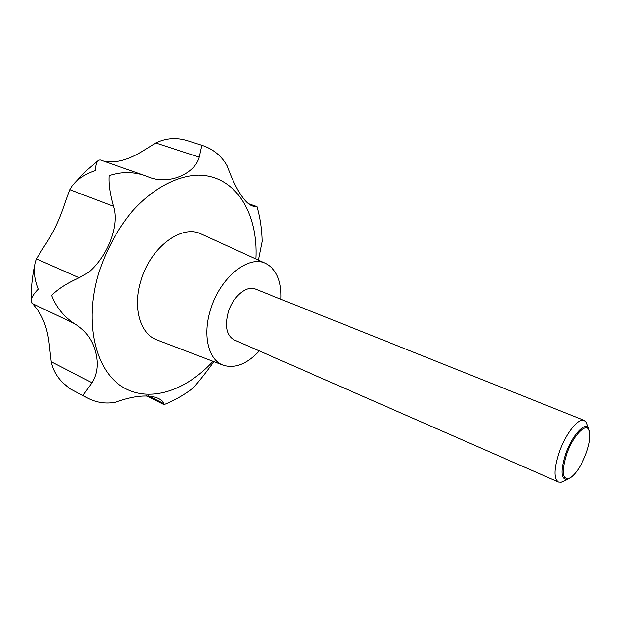 <?xml version="1.0" encoding="UTF-8"?>
<svg xmlns="http://www.w3.org/2000/svg" width="621" height="621" viewBox="0 0 621 621"><rect width="100%" height="100%" fill="white"/><g stroke="black" fill="none" stroke-linecap="round" stroke-linejoin="round"><path stroke-width="0.93" d="M87.072 397.789L70.181 388.886L63.777 383.584C57.241 377.56 53.049 370.287 51.194 361.756L49.424 346.363C48.073 331.35 44.068 319.109 37.415 309.638L31.104 301.674C30.794 298.522 33.169 294.362 38.223 289.2C34.271 279.093 33.332 269.925 35.397 261.682L36.429 258.879L43.827 246.925C52.606 234.133 59.562 219.694 64.693 203.603L69.777 189.653L71.896 186.207C77.384 179.174 85.155 173.981 95.223 170.643C95.688 164.736 96.899 161.212 98.848 160.078L100.462 160.001L143.342 175.06C131.986 171.621 120.567 171.815 109.086 175.642C108.504 183.762 109.948 193.977 113.41 206.281C119.659 225.221 107.86 255.875 88.881 272.177L79.17 277.797C67.285 282.99 58.095 288.866 51.613 295.417C56.169 307.108 63.629 316.446 73.992 323.432C84.363 329.472 91.256 337.933 94.687 348.808C98.817 361.857 97.939 373.174 92.048 382.761L82.997 395.375L87.072 397.789C96.076 402.594 105.523 404.077 115.436 402.245C134.283 395.468 148.683 394.226 158.634 398.527C162.042 400.413 163.773 402.113 163.828 403.619L164.177 404.558M188.994 391.09L193.535 387.628C200.094 380.106 206.871 371.451 213.872 361.639M259.306 350.919C246.917 364.131 234.839 368.874 223.071 365.156C208.501 360.033 202.345 335.402 210.511 309.763C219.85 277.68 248.602 254.563 265.656 263.451C276.57 269.227 281.662 281.166 280.94 299.26M223.071 365.156L156.787 339.866C140.284 334.02 132.498 307.822 140.82 280.987C150.228 247.375 181.759 223.956 201.134 233.97L265.656 263.451M564.047 480.972L561.19 482.222L558.458 482.043C553.614 478.597 553.901 468.56 559.327 451.948C565.809 433.326 578.547 417.491 584.26 420.433L586.302 422.257L587.412 425.168M558.458 482.043L234.101 339.873C226.572 335.472 224.616 326.266 228.225 312.262C232.797 296.675 246.692 285.055 255.386 289.052L584.26 420.433M572.096 476.54L567.144 479.606C560.848 479.404 560.375 470.796 565.715 453.765C572.081 435.391 585.029 421.325 588.615 428.335L589.903 434.017M566.701 453.99C561.128 472.48 562.23 480.499 570.016 478.038C576.047 473.885 581.466 465.525 586.286 452.981C589.531 443.728 590.602 436.555 589.515 431.479C587.443 420.991 573.462 434.382 566.701 453.99M257.063 206.94L253.857 206.335C244.752 204.992 234.311 185.889 227.224 166.04C221.658 156.018 213.399 149.164 202.446 145.477L201.872 145.283L199.248 157.152C195.048 173.523 168.796 185.71 147.938 176.775L143.342 175.06M103.575 161.087L108.411 161.825C118.642 162.516 130.154 158.883 142.962 150.911L155.778 142.977C166.118 137.994 176.822 137.288 187.899 140.843L188.194 140.944M258.375 260.129L262.124 241.429L262 237.696M213.011 361.313C185.757 391.075 148.962 403.386 122.267 386.774C95.611 370.372 83.92 323.308 98.382 274.125C106.02 250.271 117.408 229.227 132.529 210.977C152.945 188.349 176.962 175.727 198.278 175.122C235.747 175.316 258.367 213.43 255.868 258.98M113.41 206.281L69.777 189.653M163.828 403.619L148.326 395.818M92.048 382.761L51.194 361.756M73.992 323.432L31.958 303.358M79.17 277.797L36.429 258.879M199.248 157.152L155.778 142.977M256.489 206.669L250.092 204.456M31.089 300.323C31.019 288.757 32.207 277.02 34.652 265.12M146.354 395.724L164.037 404.636C174.004 400.669 183.451 395.344 192.363 388.645M588.615 428.335L586.302 422.257M570.016 478.038L569.185 478.768M589.515 431.479L589.453 430.376M567.144 479.606L561.19 482.222M202.446 145.477L187.899 140.843M256.931 206.607L249.401 203.999M262.124 241.429C261.876 229.335 260.152 217.738 256.978 206.63M74.396 183.218L85.791 171.155L98.04 160.692M70.173 388.878L65.407 385.036"/></g></svg>
